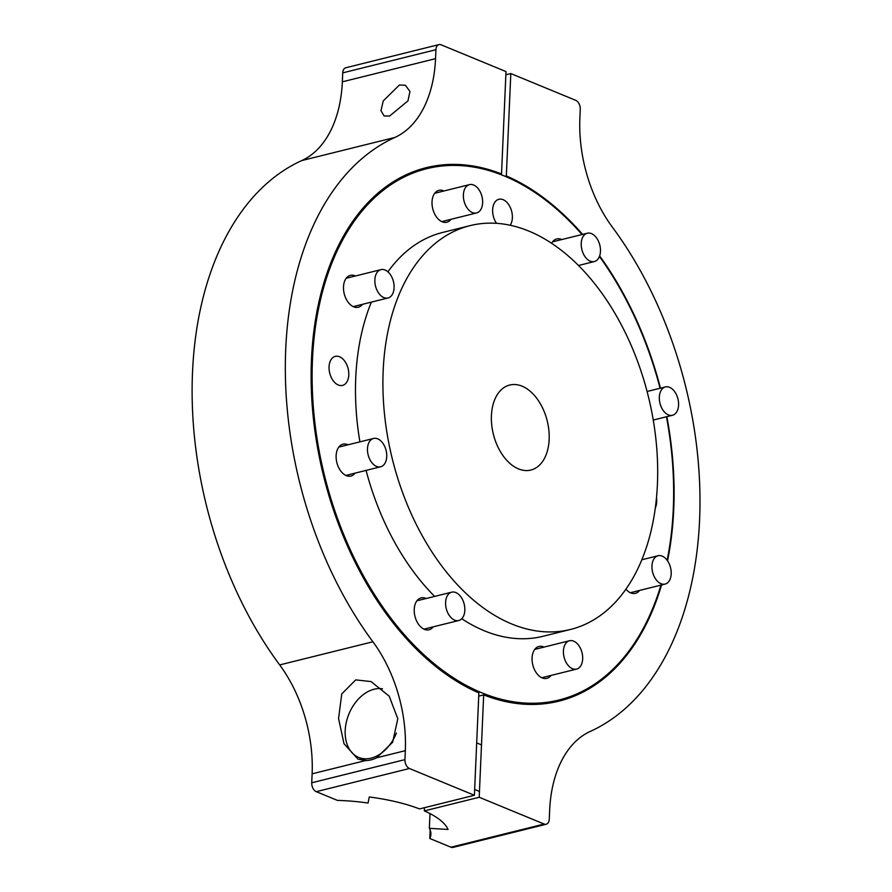 <?xml version="1.0" encoding="UTF-8"?>
<svg xmlns="http://www.w3.org/2000/svg" width="892" height="892" viewBox="0 0 892 892"><rect width="100%" height="100%" fill="white"/><g stroke="black" fill="none" stroke-linecap="round" stroke-linejoin="round"><path stroke-width="1.34" d="M381.163 466.627A14.606 9.243 76 0 0 385.98 449.969A14.606 9.243 76 0 0 373.592 438.451A14.606 9.243 76 0 0 373.057 438.608A14.606 9.243 76 0 0 368.24 455.266A14.606 9.243 76 0 0 380.628 466.784A14.606 9.243 76 0 0 381.163 466.627M399.415 85.008L383.259 100.907L380.962 110.686L384.118 115.982L389.603 116.038L407.967 100.885L409.941 91.43L405.381 85.264L399.415 85.008M371.027 759.872A38.323 26.883 112.4 0 1 365.464 760.575L357.971 759.103L344.011 743.738L338.559 718.528L341.759 693.898L355.718 679.882L371.039 681.577L389.213 696.184L397.799 718.785L392.647 742.233L376.669 757.787A38.323 26.883 112.4 0 1 371.027 759.872M316.247 791.661A7.303 4.627 76 0 1 311.732 782.786L312.122 773.821A116.807 73.98 76 0 0 279.687 664.93A313.917 198.827 -104 0 1 192.516 372.287A313.917 198.827 -104 0 1 301.708 160.593L394.911 137.435A313.917 198.827 -104 0 0 285.73 349.118A313.917 198.827 -104 0 0 372.889 641.772A116.807 73.98 76 0 1 405.325 750.663L404.935 759.627A7.303 4.627 76 0 0 409.45 768.503L474.399 795.285L419.53 808.921A109.515 35.814 -177.5 0 0 369.266 796.969L368.05 803.045A91.252 29.849 -177.5 0 0 337.388 800.38L316.247 791.661L409.45 768.503M301.708 160.593A116.807 73.98 -104 0 0 342.338 81.83L435.541 58.66L435.932 49.707A7.303 4.627 -104 0 1 438.987 44.6A7.303 4.627 -104 0 1 441.049 44.79L505.998 71.572L501.527 173.951A274.87 174.096 76 0 0 426.32 167.663A274.87 174.096 76 0 0 311.464 359.732A274.87 174.096 76 0 0 478.87 692.906L474.399 795.285M501.527 173.951L500.144 174.297M435.541 58.66A116.807 73.98 -104 0 1 394.911 137.435M342.338 81.83L342.729 72.865A7.303 4.627 -104 0 1 345.784 67.759L438.987 44.6M505.05 176.248L506.333 175.936L510.804 73.557L575.753 100.339A7.303 4.627 76 0 1 580.268 109.214L579.878 118.179A116.807 73.98 76 0 0 612.313 227.07A313.917 198.827 -104 0 1 590.292 731.407A116.807 73.98 -104 0 0 549.662 810.17L549.271 819.135A7.303 4.627 -104 0 1 546.216 824.241A7.303 4.627 -104 0 1 544.165 824.052L479.205 797.27L424.336 810.906L424.481 807.684M505.853 74.783L510.804 73.557M430 813.593L429.353 828.322L448.04 829.448A109.515 35.814 -177.5 0 0 424.336 810.906M478.725 696.117L483.676 694.89L479.205 797.27M430.178 830.062L429.81 838.491A91.252 29.849 -177.5 0 0 430.903 834.321A91.252 29.849 -177.5 0 0 429.353 828.322M546.216 824.241L453.013 847.4A7.303 4.627 -104 0 1 450.951 847.21L544.165 824.052M429.81 838.491L450.951 847.21M483.676 694.89A274.87 174.096 76 0 0 558.883 701.168A274.87 174.096 76 0 0 661.574 584.951M667.551 560.823A274.87 174.096 76 0 0 666.848 416.664M660.47 388.165A274.87 174.096 76 0 0 599.647 255.915M582.599 234.384A274.87 174.096 76 0 0 506.333 175.936M581.796 651.851A14.606 9.243 76 0 0 569.531 640.746A14.606 9.243 76 0 0 564.302 657.995A14.606 9.243 76 0 0 576.578 669.089A14.606 9.243 76 0 0 581.796 651.851M464.264 201.871A14.606 9.243 76 0 0 476.529 212.965A14.606 9.243 76 0 0 481.758 195.727A14.606 9.243 76 0 0 469.493 184.622A14.606 9.243 76 0 0 464.264 201.871M381.152 295.888A14.606 9.243 76 0 0 387.998 297.984A14.606 9.243 76 0 0 394.119 286.756A14.606 9.243 76 0 0 387.808 271.726A14.606 9.243 76 0 0 380.962 269.64A14.606 9.243 76 0 0 374.841 280.868A14.606 9.243 76 0 0 381.152 295.888M382.456 688.791A36.505 25.6 -67.6 0 0 355.284 702.773A36.505 25.6 -67.6 0 0 345.516 737.762A36.505 25.6 -67.6 0 0 358.695 757.431A36.505 25.6 -67.6 0 0 396.438 733.046M664.908 557.835A14.606 9.243 76 0 0 658.062 555.738A14.606 9.243 76 0 0 651.941 566.966A14.606 9.243 76 0 0 658.263 581.985A14.606 9.243 76 0 0 665.109 584.082A14.606 9.243 76 0 0 671.219 572.854A14.606 9.243 76 0 0 664.908 557.835M464.264 614.075A14.606 9.243 76 0 0 461.956 598.499A14.606 9.243 76 0 0 451.698 592.165A14.606 9.243 76 0 0 446.167 598.599A14.606 9.243 76 0 0 448.475 614.187A14.606 9.243 76 0 0 458.744 620.509A14.606 9.243 76 0 0 464.264 614.075M461.755 618.736A208.059 131.782 76 0 0 470.563 624.11A208.059 131.782 76 0 0 543.05 636.275L570.467 629.462A208.059 131.782 76 0 0 656.913 450.46A208.059 131.782 76 0 0 542.604 237.774A208.059 131.782 76 0 0 470.117 225.62A208.059 131.782 76 0 0 383.672 404.611A208.059 131.782 76 0 0 497.981 617.297A208.059 131.782 76 0 0 570.467 629.462M524.987 387.585A43.808 27.741 76 0 0 509.722 385.032A43.808 27.741 76 0 0 491.525 422.719A43.808 27.741 76 0 0 515.598 467.486A43.808 27.741 76 0 0 530.851 470.051A43.808 27.741 76 0 0 549.048 432.364A43.808 27.741 76 0 0 524.987 387.585M470.117 225.62L442.7 232.433A208.059 131.782 76 0 0 387.92 271.826M371.384 302.109A208.059 131.782 76 0 0 359.911 441.841M366.077 470.407A208.059 131.782 76 0 0 434.649 596.402M581.796 239.647A14.606 9.243 76 0 0 584.104 255.224A14.606 9.243 76 0 0 594.362 261.546A14.606 9.243 76 0 0 599.892 255.112A14.606 9.243 76 0 0 597.584 239.535A14.606 9.243 76 0 0 587.326 233.213A14.606 9.243 76 0 0 581.796 239.647M655.286 507.983A14.963 9.477 76 0 0 656.69 501.895A14.963 9.477 76 0 0 656.467 497.725M348.783 374.941A14.963 9.477 76 0 0 335.314 356.354A14.963 9.477 76 0 0 329.059 366.813A14.963 9.477 76 0 0 342.528 385.4A14.963 9.477 76 0 0 348.783 374.941M510.213 225.252A14.963 9.477 76 0 0 512.365 217.86A14.963 9.477 76 0 0 498.896 199.273A14.963 9.477 76 0 0 492.64 209.72A14.963 9.477 76 0 0 496.543 223.323M551.044 675.434A16.424 10.403 -104 0 1 546.863 678.355A16.424 10.403 -104 0 1 532.067 657.95A16.424 10.403 -104 0 1 538.935 646.477A16.424 10.403 -104 0 1 543.997 647.09M551.635 243.293A16.424 10.403 -104 0 1 556.731 238.933A16.424 10.403 -104 0 1 561.793 239.558M451.006 219.309A16.424 10.403 -104 0 1 446.814 222.231A16.424 10.403 -104 0 1 432.029 201.826A16.424 10.403 -104 0 1 438.897 190.353A16.424 10.403 -104 0 1 443.96 190.966M362.475 304.328A16.424 10.403 -104 0 1 358.283 307.238A16.424 10.403 -104 0 1 343.498 286.834A16.424 10.403 -104 0 1 350.366 275.36A16.424 10.403 -104 0 1 355.429 275.985M355.105 473.128A16.424 10.403 -104 0 1 350.913 476.049A16.424 10.403 -104 0 1 336.128 455.645A16.424 10.403 -104 0 1 342.996 444.171A16.424 10.403 -104 0 1 348.058 444.796M433.211 626.853A16.424 10.403 -104 0 1 429.03 629.774A16.424 10.403 -104 0 1 414.234 609.37A16.424 10.403 -104 0 1 421.102 597.885A16.424 10.403 -104 0 1 426.164 598.51M582.008 234.529A273.766 173.405 76 0 0 426.855 168.666A273.766 173.405 76 0 0 312.456 359.967A273.766 173.405 76 0 0 558.894 700.042A273.766 173.405 76 0 0 660.939 585.119M667.127 560.232A273.766 173.405 76 0 0 673.293 508.741A273.766 173.405 76 0 0 666.447 416.765M639.575 590.426A16.424 10.403 -104 0 1 635.394 593.347A16.424 10.403 -104 0 1 625.883 589.166M660.069 388.265A273.766 173.405 76 0 0 599.446 256.483M664.908 387.083A14.606 9.243 76 0 0 660.091 403.753A14.606 9.243 76 0 0 672.479 415.271A14.606 9.243 76 0 0 673.003 415.115A14.606 9.243 76 0 0 677.82 398.445A14.606 9.243 76 0 0 665.432 386.927A14.606 9.243 76 0 0 664.908 387.083M342.729 72.865L435.932 49.707M376.669 757.787L405.325 750.663M312.122 773.821L365.464 760.575M311.732 782.786L404.935 759.627M279.687 664.93L372.889 641.772M373.592 438.451L338.804 447.093M380.628 466.784L345.851 475.436M569.531 640.746L534.754 649.398M576.578 669.089L541.79 677.73M476.529 212.965L441.752 221.606M469.493 184.622L434.716 193.274M387.998 297.984L353.221 306.625M380.962 269.64L346.174 278.282M481.502 744.887L476.685 742.902M358.695 757.431L366.277 760.553M479.461 791.438L474.655 789.453M658.062 555.738L641.783 559.786M665.109 584.082L630.321 592.723M451.698 592.165L416.921 600.807M458.744 620.509L423.956 629.15M594.362 261.546L578.518 265.493M587.326 233.213L552.538 241.855M543.551 703.855L558.894 700.042M411.513 172.479L426.855 168.666M672.479 415.271L653.256 420.043M665.432 386.927L647.09 391.488"/></g></svg>
